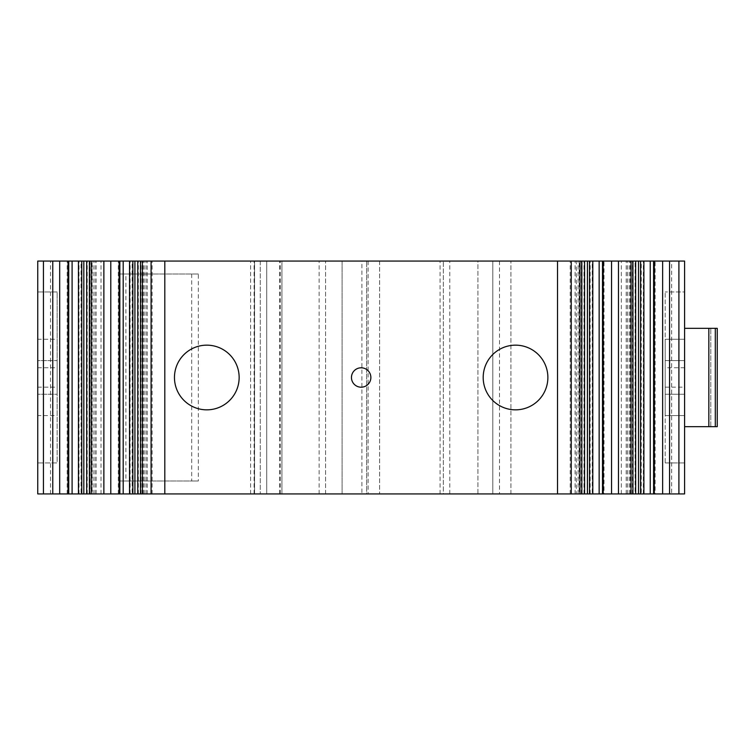 <?xml version="1.0" encoding="UTF-8"?>
<svg xmlns="http://www.w3.org/2000/svg" width="755" height="755" viewBox="0 0 755 755"><rect width="100%" height="100%" fill="white"/><g stroke="black" fill="none" stroke-linecap="round" stroke-linejoin="round"><path stroke-width="0.57" stroke-dasharray="3.77 2.83" d="M665.183 462.919L684.587 462.919L665.183 462.919L665.183 291.959L665.183 462.919M684.587 387.136L684.587 291.959L665.183 291.959L684.587 291.959L684.587 462.919L684.587 387.136L665.183 387.136M37.75 377.434L37.75 462.919L37.75 377.434M57.154 377.434L57.154 462.919L37.75 462.919L57.154 462.919L57.154 291.959L37.75 291.959L57.154 291.959L57.154 377.434M575.112 493.93L575.112 261.07L581.831 261.07L579.189 261.07L579.189 493.93L570.214 493.93L576.329 493.93L576.329 261.07M717.25 426.66L684.587 426.66L684.587 328.34L684.37 426.66L710.785 426.66L684.587 426.66L684.587 493.93L671.648 493.93L671.648 261.07L477.924 261.07L477.924 493.93L671.648 493.93M57.154 394.252L57.154 360.616L57.154 394.252L37.75 394.252L37.75 360.616L57.154 360.616L37.75 360.616L37.75 394.252L57.154 394.252M483.191 377.5A32.342 32.342 0 0 0 515.533 409.842A32.342 32.342 0 0 0 547.875 377.5A32.342 32.342 0 0 0 515.533 345.158A32.342 32.342 0 0 0 483.191 377.5M174.462 377.5A32.342 32.342 0 0 0 206.804 409.842A32.342 32.342 0 0 0 239.146 377.5A32.342 32.342 0 0 0 206.804 345.158A32.342 32.342 0 0 0 174.462 377.5M684.587 394.252L665.183 394.252L665.183 360.616L665.183 394.252L684.587 394.252L684.587 360.616L665.183 360.616L684.587 360.616L684.587 394.252M351.462 377.5A9.702 9.702 0 0 0 361.164 387.202A9.702 9.702 0 0 0 370.865 377.5A9.702 9.702 0 0 0 361.164 367.798A9.702 9.702 0 0 0 351.462 377.5M717.25 328.34L684.587 328.34L684.587 426.66M604.038 493.93L602.49 493.93L604.038 493.93L604.038 261.07L602.49 261.07L604.038 261.07M592.798 261.07L590.174 261.07L592.798 261.07M592.231 493.93L590.174 493.93L592.798 493.93L592.231 493.93L592.231 261.07M579.189 493.93L581.831 493.93L581.388 261.07M570.214 493.93L570.214 261.07L575.112 261.07M655.142 493.93L653.594 493.93L655.142 493.93L655.142 261.07L653.594 261.07L655.142 261.07M590.174 493.93L590.174 261.07M576.329 493.93L581.388 493.93M92.044 261.07L101.019 261.07L92.044 261.07L92.044 493.93L89.987 493.93L89.987 261.07M147.225 493.93L140.505 493.93L147.225 493.93L147.225 261.07L152.123 261.07L140.505 261.07L147.225 261.07M643.892 261.07L641.269 261.07L643.892 261.07M641.269 493.93L643.892 493.93L641.269 493.93L641.269 261.07M584.559 261.07L581.935 261.07L584.559 261.07M581.935 493.93L584.559 493.93L581.935 493.93L581.935 261.07M635.097 493.93L633.039 493.93L635.097 493.93L635.097 261.07L633.039 261.07L635.097 261.07M632.492 493.93L621.318 493.93L632.926 493.93L632.492 261.07L621.318 261.07L632.492 261.07M140.402 493.93L137.769 493.93L140.402 493.93L140.402 261.07L137.769 261.07L140.402 261.07M132.163 493.93L129.539 493.93L132.163 493.93L132.163 261.07L129.539 261.07L132.163 261.07M119.516 493.93L118.299 493.93L119.516 493.93L119.516 261.07L118.299 261.07L119.516 261.07M92.044 493.93L89.987 493.93M89.298 493.93L86.674 493.93L89.298 493.93L89.298 261.07L86.674 261.07L89.298 261.07M81.068 493.93L78.435 493.93L81.068 493.93L81.068 261.07L78.435 261.07L81.068 261.07M68.422 493.93L67.195 493.93L68.422 493.93L68.422 261.07L67.195 261.07L68.422 261.07M254.548 493.93L37.75 493.93L37.75 261.07L254.548 261.07L254.548 493.93L260.258 493.93L254.567 493.93L254.567 261.07L260.258 261.07L260.258 493.93L260.258 261.07L254.548 261.07M361.909 493.93L379.605 493.93L366.666 493.93L366.666 261.07L379.605 261.07L361.909 261.07L361.909 493.93L254.567 493.93M366.666 493.93L443.317 493.93L443.317 261.07L443.317 493.93L492.798 493.93L477.924 493.93L477.924 261.07L492.798 261.07L492.798 493.93L492.798 261.07L366.666 261.07L366.666 493.93M152.123 493.93L152.123 261.07M633.039 493.93L633.039 261.07M630.293 493.93L630.293 261.07M570.214 261.07L579.189 261.07M621.318 493.93L621.318 261.07M626.206 493.93L626.206 261.07M57.154 339.269L57.154 415.599L37.75 415.599L37.75 339.269L57.154 339.269L57.154 415.599L37.75 415.599L37.75 339.269L57.154 339.269M684.37 426.66L684.37 328.34L710.785 328.34L684.587 328.34L684.587 261.07L671.648 261.07M684.587 415.599L684.587 339.269L684.587 415.599L665.183 415.599L684.587 415.599M665.183 415.599L665.183 339.269L684.587 339.269L665.183 339.269L665.183 415.599M198.329 274.008L191.695 274.008L191.695 480.992L198.329 480.992L198.329 274.008L125.887 274.008L125.887 480.992L198.329 480.992M101.019 493.93L101.019 261.07M191.695 274.008L119.252 274.008L119.252 480.992L191.695 480.992M280.313 493.93L280.313 261.07L266.732 261.07L266.732 493.93L266.732 261.07L342.091 261.07L342.091 493.93L342.091 261.07L361.909 261.07M280.313 261.07L281.926 261.07L281.926 493.93L281.926 261.07L254.567 261.07M325.594 493.93L325.594 261.07L325.594 493.93M250.603 493.93L250.603 261.07M510.909 493.93L510.909 261.07L510.909 493.93M379.605 261.07L379.605 493.93L379.605 261.07M67.195 493.93L67.195 261.07M143.139 493.93L143.139 261.07M118.299 493.93L118.299 261.07M96.121 493.93L96.121 261.07M119.252 274.008L125.887 274.008M119.252 480.992L125.887 480.992M37.75 387.136L57.154 387.136M37.75 367.732L57.154 367.732M684.587 367.732L665.183 367.732M653.915 493.93L653.915 261.07M578.132 493.93L578.132 261.07M708.841 328.34L708.841 426.66M145.998 493.93L145.998 261.07M643.326 493.93L643.326 261.07M140.949 493.93L140.949 261.07M144.196 493.93L144.196 261.07M583.992 493.93L583.992 261.07M632.35 493.93L632.35 261.07M581.246 493.93L581.246 261.07M627.433 493.93L627.433 261.07M629.236 493.93L629.236 261.07M602.82 493.93L602.82 261.07M50.519 493.93L50.519 261.07M87.24 493.93L87.24 261.07M319.12 493.93L319.12 261.07M279.586 493.93L279.586 261.07M79.011 493.93L79.011 261.07M710.785 426.66L710.785 328.34L710.785 426.66M440.08 493.93L440.08 261.07M499.508 261.07L499.508 493.93M449.782 493.93L449.782 261.07M141.081 493.93L141.081 261.07M138.344 493.93L138.344 261.07M254.095 493.93L254.095 261.07M368.1 261.07L368.1 493.93M130.105 493.93L130.105 261.07M89.845 493.93L89.845 261.07M93.101 493.93L93.101 261.07M94.903 493.93L94.903 261.07"/><path stroke-width="1.13" d="M684.587 328.34L708.841 328.34L708.841 426.66L715.306 426.66L715.306 328.34L717.25 328.34L717.25 426.66L715.306 426.66M708.841 426.66L684.587 426.66M483.191 377.5A32.342 32.342 0 0 0 515.533 409.842A32.342 32.342 0 0 0 547.875 377.5A32.342 32.342 0 0 0 515.533 345.158A32.342 32.342 0 0 0 483.191 377.5M351.462 377.5A9.702 9.702 0 0 0 361.164 387.202A9.702 9.702 0 0 0 370.865 377.5A9.702 9.702 0 0 0 361.164 367.798A9.702 9.702 0 0 0 351.462 377.5M174.462 377.5A32.342 32.342 0 0 0 206.804 409.842A32.342 32.342 0 0 0 239.146 377.5A32.342 32.342 0 0 0 206.804 345.158A32.342 32.342 0 0 0 174.462 377.5M708.841 328.34L715.306 328.34M669.572 493.93L599.149 493.93L599.149 261.07L684.587 261.07L684.587 493.93L669.572 493.93L669.572 261.07M599.149 493.93L592.798 493.93L592.798 261.07L599.149 261.07M142.402 493.93L164.807 493.93L164.807 261.07L140.505 261.07L140.505 493.93L142.402 493.93L142.402 261.07M164.807 493.93L581.831 493.93L581.831 261.07L587.428 261.07L587.428 493.93L584.559 493.93L584.559 261.07M653.594 493.93L653.594 261.07M650.244 493.93L650.244 261.07M579.934 493.93L579.934 261.07L164.807 261.07M643.892 493.93L643.892 261.07M638.522 493.93L638.522 261.07M587.428 493.93L592.798 493.93M581.831 493.93L584.559 493.93M52.765 493.93L52.765 261.07L37.75 261.07L37.75 493.93L140.505 493.93M635.663 493.93L635.663 261.07M589.485 493.93L589.485 261.07L587.428 261.07M632.926 493.93L632.926 261.07M602.49 493.93L602.49 261.07M589.485 261.07L592.798 261.07M579.934 261.07L581.831 261.07M86.674 493.93L86.674 261.07L140.505 261.07M83.814 493.93L83.814 261.07L78.435 261.07L78.435 493.93M72.093 493.93L72.093 261.07L78.435 261.07M83.814 261.07L86.674 261.07M72.093 261.07L68.743 261.07L68.743 493.93M68.044 493.93L68.044 261.07L52.765 261.07M137.769 493.93L137.769 261.07M134.909 493.93L134.909 261.07M129.539 493.93L129.539 261.07M123.188 493.93L123.188 261.07M119.837 493.93L119.837 261.07M89.401 493.93L89.401 261.07M68.044 261.07L68.743 261.07M151.085 493.93L151.085 261.07M678.905 493.93L678.905 261.07M662.645 493.93L662.645 261.07M654.292 493.93L654.292 261.07M571.252 493.93L571.252 261.07M640.58 493.93L640.58 261.07M557.53 493.93L557.53 261.07M631.038 493.93L631.038 261.07M618.468 493.93L618.468 261.07M611.55 493.93L611.55 261.07M603.198 493.93L603.198 261.07M81.748 493.93L81.748 261.07M59.683 493.93L59.683 261.07M43.431 493.93L43.431 261.07M132.852 493.93L132.852 261.07M110.787 493.93L110.787 261.07M119.139 493.93L119.139 261.07M103.869 493.93L103.869 261.07M91.298 493.93L91.298 261.07"/></g></svg>
